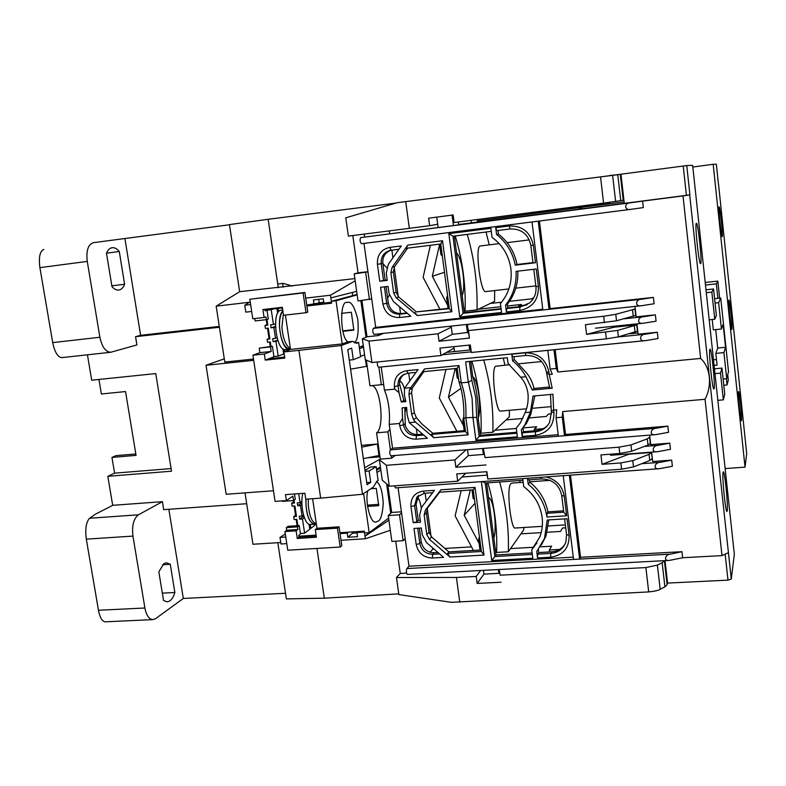 <?xml version="1.0" encoding="UTF-8"?>
<svg xmlns="http://www.w3.org/2000/svg" width="786" height="786" viewBox="0 0 786 786"><rect width="100%" height="100%" fill="white"/><g stroke="black" fill="none" stroke-linecap="round" stroke-linejoin="round"><path stroke-width="1.18" d="M106.483 253.21C107.869 249.909 109.765 248.071 112.152 247.698L112.182 247.698C114.589 247.452 116.957 248.71 119.266 251.481L124.61 284.247C123.225 287.745 121.28 289.69 118.765 290.073C116.485 290.309 114.216 289.16 111.976 286.605L106.483 253.21L119.266 251.481M158.831 571.786L163.891 563.631L166.396 562.766L170.267 564.269L174.865 592.487C173.097 598.333 170.523 601.447 167.153 601.83L163.547 600.504L158.831 571.786M278.303 287.784L268.144 219.294L229.443 224.59L239.651 291.704L354.859 278.598M277.822 542.704L286.369 598.903L324.333 598.175L316.964 548.441L324.333 598.175L398.767 593.872M93.288 242.687L229.473 224.767M379.952 456.813L367.268 457.825M246.686 503.708L163.714 509.652L162.417 501.674L138.464 514.791C133.62 518.534 131.783 525.638 132.942 536.091L144.899 608C146.383 615.477 149.085 619.348 152.985 619.623L155.638 618.631L183.325 598.451L285.515 593.273M253.495 359.055L224.796 362.051L216.16 306.167L239.651 291.704M219.294 326.436L140.615 335.317L124.984 238.973M93.377 242.678C88.101 244.446 86.067 250.695 87.266 261.404L99.881 337.253C101.974 346.98 105.609 351.981 110.787 352.256L136.892 344.926L135.556 336.683L140.615 335.317M43.82 249.417C39.89 251.088 38.583 257.16 39.899 267.643L87.266 261.404M110.787 352.256L61.701 357.64C57.683 357.08 54.686 352.069 52.711 342.608L39.899 267.643M144.899 608L98.466 610.27L86.313 539.157C85.026 528.89 86.146 521.914 89.653 518.249L95.42 514.182L112.693 505.319L107.82 476.316L114.589 473.162L111.956 457.423L115.964 455.654L135.811 453.964M111.956 457.423L136.047 455.379L125.544 391.566L101.365 393.983L98.938 379.461M107.82 476.316L171.515 471.197L155.756 373.576L91.697 380.208L87.443 354.82M250.616 304.565L244.76 305.253L249.368 302.266L216.16 306.167M355.174 280.808L330.484 295.222L305.725 298.12M349.338 360.43L350.654 359.949M360.577 356.333L364.596 354.859M380.267 459.063L364.625 467.739M245.016 492.871L252.954 544.256L280.769 542.517M341.026 540.267L365.402 538.754L390.298 530.275M285.77 537.044L279.993 537.408L280.995 543.981L286.772 543.627M168.852 509.279L183.325 598.451M98.466 610.27C99.802 617.413 102.033 621.264 105.137 621.824L152.985 619.623M266.218 319.676L266.985 324.795M267.495 328.214L269.058 338.599M269.578 342.067L270.237 346.479M253.681 360.332L206.011 365.294L224.295 358.838M284.63 357.099L268.802 358.75M112.693 505.319L162.417 501.674M219.412 327.241L135.556 336.683M111.848 285.849L124.61 284.247M114.589 473.162L171.093 468.584M244.76 305.253L245.802 312.13L251.658 311.452M264.961 309.92L282.429 307.896M306.736 305.096L323.763 302.158M330.484 295.222L331.486 302.237L323.901 303.111L323.282 298.788L313.408 299.938L314.027 304.251M330.867 297.904L356.657 291.351M363.525 347.216L359.487 348.63M206.011 365.294L226.181 494.266L273.479 490.759M360.774 346.606L363.397 346.331M352.266 292.471L352.678 295.398M376.533 469.252L380.404 467.051M388.883 520.204L365.028 536.199L365.402 538.754M387.812 518.731L388.667 518.672M377.182 468.878L376.651 470.077M368.968 532.662L365.028 536.199L364.439 532.053L356.972 532.535L357.561 536.661L347.834 537.27L347.235 533.144L340.063 533.606M316.1 535.119L298.886 536.209M285.318 534.028L279.993 537.408M297.108 525.716L296.165 519.399M295.546 515.292L294.161 506.017M293.551 501.959L293.345 500.574M162.574 564.721L170.267 564.269M174.865 592.487L162.338 593.135M348.365 532.181L347.235 533.144M356.972 532.535L358.072 531.562M318.703 299.319L319.185 302.689M352.334 531.935L352.521 533.232L347.834 537.27M352.521 533.232L357.031 532.947M270.993 346.4L270.335 341.979L267.525 342.283L267.073 339.277L269.883 338.972L268.262 328.126L265.442 328.44L264.99 325.424L267.81 325.109L266.965 319.48M282.302 307.916L282.616 310.097M278.627 311.728L278.136 308.397M277.075 337.823L275.522 338.363L273.901 327.507L275.454 326.996M288.442 349.377L288.56 350.153M284.561 351.666L284.247 349.534M273.921 356.559L278.165 356.107L283.726 353.975L282.96 348.846M265.609 310.441L271.229 309.655L273.449 324.48L270.62 324.795L271.072 327.811L273.901 327.507M275.522 338.363L272.703 338.668L273.155 341.674L275.965 341.379L278.165 356.107M269.795 338.344L267.073 339.277M265.589 310.303L268.272 309.537M273.892 308.888L271.229 309.655M271.072 327.811L275.434 326.396M289.651 349.731L289.543 348.984M275.965 341.379L277.949 340.672M275.434 323.842L273.449 324.48M276.967 308.534L277.655 313.182M267.721 324.559L264.99 325.424M273.155 341.674L277.743 340.063M289.071 349.004L289.11 349.298C281.015 350.212 275.562 316.925 282.881 310.912M282.754 310.077L281.064 310.274C271.455 310.234 275.709 350.566 285.22 349.711L289.11 349.298M282.921 311.217C280.347 314.194 279.226 319.676 279.58 327.664C281.074 341.026 284.414 348.129 289.602 348.974L290.417 348.837M297.865 525.667L296.911 519.35L294.131 519.536L293.699 516.628L296.479 516.441L294.907 505.968L292.127 506.164L291.685 503.246L294.475 503.05L294.043 500.21M303.494 514.997L302.05 516.058L300.478 505.575L301.932 504.533M314.361 524.242L314.538 525.49L310.824 528.379L310.254 524.508M316.355 524.085L314.439 524.773M309.674 528.447L310.824 528.379M300.409 533.478L304.604 533.203L309.782 529.184L309.045 524.233M298.7 493.667L300.046 502.657L297.255 502.853L297.697 505.771L300.478 505.575M302.05 516.058L299.26 516.255L299.692 519.163L302.482 518.976L304.604 533.203M296.234 514.791L293.699 516.628M297.697 505.771L301.893 502.794M315.559 524.694L315.432 523.82M302.482 518.976L304.329 517.601M301.903 501.34L300.046 502.657M294.239 501.478L291.685 503.246M299.692 519.163L303.818 516.107M314.98 523.869L314.312 524.252C308.721 522.356 305.911 513.995 305.872 499.179M302.816 493.362C299.721 505.565 304.693 525.598 310.45 524.498L314.312 524.252M305.99 499.179L306.009 505.329C307.198 517.07 309.998 523.27 314.42 523.938L316.296 523.712M417.523 496.929C419.164 499.002 420.392 502.618 421.217 507.785M419.989 528.084L419.469 528.988M382.861 263.507L386.683 267.712M389.345 295.064L387.616 298.012M405.154 412.002L406.038 407.531M404.377 388.618C403.041 384.138 401.508 381.632 399.779 381.082M395.78 203.102L268.144 219.294L277.743 284.021L283.156 283.373L292.52 286.084M409.329 228.333L348.375 236.105L345.791 217.801L397.136 202.709L600.543 176.889L603.589 203.132L454.112 222.526L453.129 214.971L428.625 218.194L429.628 225.7L409.329 228.333L405.723 201.609M555.142 349.632L557.873 371.994L700.631 358.436L683.014 195.911L689.686 194.908L731.285 579.007L734.33 554.346L692.653 165.335L686.758 165.571L600.543 176.889M283.176 287.204L282.626 283.432M603.589 203.132L623.907 200.155M664.435 560.673L662.156 562.756L664.917 586.818L667.127 584.764L667.589 583.084L727.983 580.137L731.285 579.017L728.367 551.86M664.917 586.818L660.171 589.303L657.391 565.105L645.876 567.571L500.151 575.185L499.198 569.506M480.629 570.498L476.247 576.433L456.43 577.464L396.458 577.523L398.866 594.599L451.38 602.322L648.696 591.907C654.64 591.308 658.472 590.443 660.171 589.303M363.329 458.621L379.756 455.389M451.311 327.173L438.038 333.785L368.939 341.104L371.945 362.523L365.264 359.605L362.326 338.746L367.013 336.772L361.924 300.507M371.729 298.886L358.013 300.959L354.191 273.872L358.043 272.87L352.806 235.535M396.458 577.523L400.251 573.446L395.712 541.161M405.163 538.665L403.12 540.709L391.86 541.397L388.225 515.547L391.683 512.452L387.822 484.933M466.059 449.798L454.888 459.967L386.368 465.302L389.296 486.21L382.251 480.148L379.383 459.761L380.277 459.103L376.573 432.84C384.737 428.557 380.807 387.311 372.073 385.602M378.881 367.219L381.328 384.718L369.96 385.808L366.335 360.076M452.765 215.02L454.112 222.526M429.628 225.7L437.704 224.246M499.061 569.516L500.151 575.185M501.075 582.23L477.181 583.438L483.94 574.114L498.884 573.328L499.444 572.513M476.247 576.433L477.181 583.438M456.43 577.464L459.781 602.312M350.585 369.174L366.423 366.374L365.48 359.703M361.698 447.165L377.368 444.041L378.97 455.448M368.939 341.104L362.326 338.746M381.328 384.718L383.686 384.629M389.905 429.274L387.911 431.868L376.573 432.84M380.277 459.103L391.595 458.209L391.251 455.772M390.416 449.779L387.911 431.868M386.368 465.302L379.383 459.761M389.296 486.21L457.717 481.199L465.803 473.251M391.683 512.452L401.42 511.794M388.225 515.547L399.494 514.801L401.567 512.894M403.12 540.709L399.494 514.801M400.251 573.446L406.578 573.112M430.021 552.234L432.801 549.149L434 549.08M444.896 548.441L471.531 546.879M361.442 445.357L377.368 444.041M364.586 236.92L364.193 234.09M358.043 272.87L367.927 271.671M354.191 273.872L367.956 271.868M369.449 299.643L365.647 272.487M367.013 336.772L378.331 335.563L378.105 333.962M378.331 335.563L383.372 333.392M389.247 230.897L389.62 233.629M391.88 250.125L392.931 257.808M394.218 267.24L398.227 296.528M399.632 306.815L400.565 313.614M662.156 562.756L657.391 565.105M469.743 345.044L471.325 352.482L606.33 338.845L618.385 336.86L637.77 331.044M586.572 334.355L614.121 327.202L636.965 324.844L617.639 330.425L586.572 334.355L585.423 324.706L616.519 320.767L635.884 315.373L636.129 317.534M635.255 308.967L615.772 314.321L603.687 316.257L468.466 330.572L467.159 325.208L469.095 324.205M467.159 325.208L469.448 338.088L468.466 330.572M469.448 338.088L439.04 341.262L438.038 333.785M371.945 362.523L440.946 355.547L454.072 348.11M471.325 352.482L470.342 344.975L439.944 348.1L440.946 355.547M395.22 455.458L391.595 458.209M408.71 373.114L409.781 380.915M416.325 428.773L417.12 434.579M486.505 471.698L487.841 478.988L621.618 469.203L633.487 466.913L649.757 460.527L652.321 458.454M602.056 464.32L628.908 454.21L651.545 452.481L649.059 454.347L632.759 460.645L620.881 462.915L602.056 464.32L600.936 454.917L619.781 453.483L631.669 451.233L647.988 445.063L650.484 443.255L650.788 445.908M649.865 436.928L647.281 438.863L630.932 444.945L619.034 447.175L485.05 457.609L483.331 448.413M483.243 448.423L485.05 457.609M486.003 464.958L455.86 467.257L454.888 459.967M457.717 481.199L456.745 473.929L486.878 471.669L487.841 478.988M425.147 493.225L426.228 501.144M427.22 508.336L431.062 536.445M432.634 547.891L432.801 549.149M439.04 341.262L452.255 334.355L468.092 332.409M455.86 467.257L468.279 455.644L483.361 454.455L483.96 453.876M636.857 323.891L636.965 324.844M614.013 326.249L614.121 327.202M705.985 289.788L713.55 288.963L711.851 292.087L706.3 292.697M709.208 319.814L714.749 319.244L716.38 315.481L713.55 288.963M711.851 292.087L714.749 319.244M714.975 373.635L720.497 373.124L723.346 399.858L717.834 400.329M714.454 368.791L721.97 368.094L720.497 373.124M723.346 399.858L724.751 394.208L721.97 368.094M726.411 378.734L727.07 384.934L723.798 385.228M705.484 285.043L716.341 283.844L717.883 298.356M719.642 298.159L717.834 281.093L705.209 282.498M727.07 384.934L728.308 379.962L727.748 374.657M716.341 283.844L717.834 281.093M624.104 201.835L478.153 220.728L478.31 221.947M651.378 452.844L652.38 458.975M478.153 220.728L600.072 204.684L610.791 202.169M610.309 175.671L591.337 178.049M610.26 175.249L612.5 175.406M612.471 175.209L614.79 175.131M614.76 174.895L616.863 174.885M591.809 204.665L591.937 205.745M709.876 349.357L710.043 349.161C711.566 348.129 715.407 385.602 714.101 388.687L713.904 388.972C712.381 390.249 708.451 351.578 709.876 349.357M723.091 472.386L723.346 471.846C724.751 470.863 728.229 505.879 727.207 510.782L726.932 511.46C725.517 512.659 721.961 476.493 723.091 472.386M696.347 223.312L696.396 223.293C698.027 222.242 702.301 262.622 700.67 263.615L700.581 263.674C698.96 265.02 694.578 223.381 696.347 223.312M700.631 358.436C705.455 362.886 708.343 369.056 709.296 376.946C710.043 384.894 708.628 392.342 705.052 399.288L562.717 411.589L565.517 434.452L667.854 426.12L656.241 428.272L558.384 436.22L556.105 417.73L556.685 409.83L553.639 410.096L552.941 394.258L533.016 396.065L530.393 412.119L525.166 412.571L520.43 422.74L516.274 428.134L517.385 436.82L475.933 440.209L472.907 417.111L472.131 398.522L468.318 382.183L465.646 361.835L507.324 357.709L508.061 363.466L520.705 377.231L525.942 376.73L532.26 390.023L552.194 388.196L549.257 374.529L552.312 374.234L550.121 369.066L547.813 350.36L644.844 340.652M525.166 412.571C527.681 406.667 528.614 400.29 527.956 393.442C526.915 386.702 524.498 381.298 520.705 377.231M492.026 237.323C502.676 245.124 508.964 255.617 510.89 268.832C512.285 282.086 508.797 293.669 500.446 303.583L501.576 312.474L459.771 317.033L448.835 233.658L490.877 228.304L492.026 237.323M522.7 478.635L523.712 486.603C534.146 494.502 540.287 504.75 542.124 517.345C542.959 524.213 542.173 530.786 539.776 537.064L531.729 549.738L536.976 542.821M391.094 455.733L390.917 455.801C389.64 454.249 389.434 452.274 390.278 449.877L392.548 448.207L389.227 424.381C390.131 411.451 388.539 400.025 384.452 390.111L394.69 389.149L398.993 392.597L401.302 402.019L405.861 401.607L404.377 394.906L404.525 388.215L410.803 387.626L424.509 368.939L458.975 365.549L461.264 382.851L468.318 382.183L471.836 380.336L469.37 361.472M470.735 361.334L472.74 376.641C476.738 389.198 478.586 403.346 478.281 419.085L480.403 435.267L479.165 436.377L476.68 417.346L475.756 397.716L471.836 380.336M689.686 194.908L624.28 203.358L620.979 174.443M686.758 165.571L689.912 194.83L686.758 165.571M705.052 399.288L722 555.614L728.239 552.764M634.96 306.422L636.159 316.856L655.367 314.842L656.074 321.179L643.665 323.184C636.542 324.785 637.358 316.601 643.587 316.748L624.359 318.762M636.955 323.881L638.134 334.188L657.312 332.242L658.029 338.55L645.561 340.613C638.438 342.156 639.45 334.04 645.571 334.188L657.312 332.242M683.014 195.911L642.594 201.128L643.321 207.602L631.276 209.282C624.251 211.238 623.632 202.611 630.657 202.768L642.594 201.128M539.402 221.013L550.121 308.613L653.402 297.393L654.119 303.74L641.759 305.695C634.646 307.355 635.255 299.102 641.602 299.25L549.031 309.301L550.121 308.613M557.873 371.994L556.272 368.477L550.121 369.066M556.105 417.73L562.245 417.209L562.717 411.589M665.025 560.644L667.589 583.084M649.658 435.13L650.739 444.621L669.77 443.137L670.458 449.317L657.656 451.685C650.612 452.903 652.744 445.23 658.177 445.338L644.461 446.399M651.604 452.147L652.665 461.52L671.676 460.115L672.364 466.265L659.513 468.682C652.488 469.851 654.767 462.247 660.102 462.335L671.676 460.115M570.498 475.157L580.549 557.284L681.953 551.684L682.631 557.736L722 555.614M667.854 426.12L668.552 432.31L655.799 434.638C648.735 435.896 650.71 428.164 656.241 428.272M655.367 314.842L643.587 316.748M653.402 297.393L641.602 299.25M542.841 309.969L549.031 309.301L538.233 221.161L532.014 221.957L542.841 309.969L373.311 328.381C372.397 330.68 372.643 332.684 374.057 334.394L641.199 305.744M624.271 203.319L360.627 237.627L630.657 202.768M556.272 368.477L553.983 349.75M637.986 332.94L629.812 333.765M470.745 349.917L446.536 352.383M552.194 388.196L549.709 387.95L546.624 373.232L549.257 374.529L548.972 372.191L546.467 371.994L546.624 373.232M532.26 390.023L533.979 388.451L549.571 387.026M533.979 388.451C532.407 381.632 529.538 376.022 525.362 371.601L514.329 359.595L512.6 360.872C518.131 365.235 522.582 370.52 525.942 376.73M530.393 412.119L524.96 424.794L521.334 429.834L526.61 423.123L530.756 414.556L534.775 396.213M551.271 410.872L551.418 412.1L553.924 412.414L553.639 410.096L551.271 410.872L550.505 394.484M669.77 443.137L658.177 445.338M681.953 551.684L670.517 554.12L406.863 568.553C406.067 571.039 406.244 572.984 407.403 574.419L669.525 560.398L682.631 557.736M562.245 417.209L564.515 435.719L565.517 434.452M569.349 475.245L579.626 559.092L580.549 557.284M652.409 459.25L651.889 459.289M390.819 250.262C385.071 252.532 382.409 256.894 382.831 263.349L385.15 280.17L387.174 279.924M517.817 271.16C518.298 283.628 514.801 294.671 507.334 304.27L507.795 307.925L521.039 306.471L527.268 304.595M498 230.495L498.452 234.061C508.306 241.892 514.496 252.031 517.021 264.479L532.957 262.583M386.044 286.644L388.294 302.905C389.974 310.057 394.336 313.604 401.381 313.555L406.902 312.946M454.357 236.026L464.379 312.69L501.095 308.662M407.629 248.15L394.592 266.66L393.344 271.907L396.124 292.235L398.738 297L416.403 311.885L449.238 308.24M373.311 328.381L375.698 327.398L363.987 243.405M532.014 221.957L361.462 243.729C359.949 241.892 359.674 239.848 360.627 237.627M377.476 361.963C377.162 364.675 377.545 366.433 378.616 367.249L547.813 350.34M384.452 390.111L381.22 366.983M513.956 356.657L514.329 359.595M423.831 371.631L412.306 388.097L411.589 392.843L414.291 412.621L416.354 417.661L421.895 423.959L432.831 433.292L465.391 430.551M404.417 374.126L404.142 374.323C401.125 376.612 399.593 379.726 399.524 383.647L403.857 400.418L405.615 400.251M512.6 360.872L511.755 354.181L512.757 356.785L526.011 355.469C537.162 355.488 543.981 360.99 546.467 371.994M394.69 389.149L394.385 386.889C393.992 377.85 398.089 372.456 406.657 370.697L418.073 369.567L404.525 388.215M511.755 354.181L525.038 352.855C538.076 352.875 546.064 359.32 548.972 372.191M476.68 417.346L465.862 417.72L468.122 434.855L433.803 437.704L415.529 422.102L409.26 422.642L427.407 438.234L416.04 439.187C407.266 439.02 401.843 434.54 399.76 425.737L399.445 423.497L389.227 424.381M392.548 448.207L558.198 434.697M553.924 412.414C554.209 425.393 548.019 433.037 535.374 435.346L522.169 436.427L521.334 429.834M522.995 428.124L523.447 431.701L536.573 430.61C540.915 430.197 544.6 428.468 547.636 425.432M404.8 407.639L405.281 425.393C407.443 431.504 411.658 434.56 417.926 434.54L422.622 434.147M480.403 435.267L516.795 432.251M523.447 431.701L522.376 432.811L522.169 436.427M439.639 492.193L427.604 507.962L426.356 512.875L429.018 532.279L431.563 536.917L448.875 551.88L481.17 550.004M447.548 553.432L449.946 557.019L429.392 539.245L426.818 534.578L424.145 515.056L425.383 510.124L440.858 489.845L439.256 492.223L473.221 489.806L481.366 551.487L447.548 553.432L448.875 551.88M486.632 482.928L496.045 554.965L532.142 552.922M419.351 528.123L421.267 542.006C422.888 548.864 427.162 552.44 434.088 552.735L437.969 552.509M529.528 479.814L529.823 482.142C539.471 490.032 545.513 499.925 547.94 511.843L563.611 510.821M548.766 519.9L545.995 536.052L541.338 545.091M538.351 549.542L538.724 552.548L551.743 551.811C557.441 551.359 561.843 548.844 564.957 544.285M418.683 495.386L416.059 504.258L418.27 520.312L420.264 520.175M669.525 560.398C662.667 561.312 665.673 554.061 670.517 554.12M406.863 568.553L409.005 566.234L398.06 487.703M395.584 487.811L394.336 485.836M573.554 559.426L563.238 475.687M379.756 281.26L377.418 264.351C377.005 255.077 381.122 249.417 389.758 247.384L401.273 245.939L388.323 264.361L386.25 273.164L387.243 280.376L379.756 281.26L385.15 280.17M383.539 280.651L381.21 263.772C380.797 257.051 383.617 252.63 389.679 250.498L398.954 249.241M533.792 269.284L535.914 286.497L538.4 286.448L536.258 268.999L516.058 271.366C516.667 284.11 513.17 295.379 505.545 305.194L507.334 304.27M535.914 286.497C536.524 293.109 534.421 298.582 529.587 302.934L519.949 307.08L506.656 308.534L507.795 307.925M498.452 234.061L496.595 234.533L495.73 227.685L496.791 230.642L510.163 228.952C521.413 228.677 528.31 234.169 530.835 245.409L532.996 262.878L535.482 262.75L515.282 265.157L517.021 264.479M496.595 234.533C506.508 242.412 512.737 252.62 515.282 265.157M388.068 286.409L389.06 293.6L393.442 301.588L410.832 316.257L399.367 317.524C390.524 317.583 385.042 313.113 382.92 304.123L380.591 287.283L388.068 286.409M407.364 313.339L399.828 314.174C392.754 314.223 388.382 310.657 386.692 303.475L384.393 286.841M464.379 312.69L463.072 313.319L452.982 236.203L491.26 231.349M501.154 309.134L463.072 313.319L459.771 317.033M414.91 312.494L417.278 315.55L396.301 297.865L393.668 293.06L390.868 272.604L392.116 267.328L407.757 245.114L406.215 248.327L440.75 243.994L449.297 308.682L416.403 311.885M375.698 327.398L542.753 309.242M538.4 286.448C538.705 299.78 532.486 307.798 519.723 310.499L506.4 311.944L505.545 305.194M407.757 245.114L442.518 240.732L451.881 311.728L417.278 315.55M495.73 227.685L509.132 225.975C522.297 225.651 530.363 232.066 533.321 245.232L535.482 262.75M410.803 387.626L409.457 389.846L408.946 394.484L411.677 414.399L413.534 419.626L415.529 422.102M409.26 422.642L407.119 414.802L406.667 407.472L402.118 407.885L402.56 418.457L399.445 423.497M398.993 392.597L398.099 386.123C397.628 381.544 399.131 377.899 402.609 375.177L407.905 373.193L416.01 372.397M424.509 368.939L422.927 371.719L457.177 368.369L458.916 381.554C462.61 392.381 464.231 404.682 463.799 418.457L465.518 431.524L431.416 434.383L433.803 437.704M458.916 381.554L461.264 382.851C464.84 392.98 466.383 404.603 465.862 417.72L463.799 418.457M458.975 365.549L457.177 368.369M423.654 435.031L416.462 435.64L416.04 439.187M432.831 433.292L431.416 434.383M468.122 434.855L465.518 431.524M475.933 440.209L479.165 436.377L516.923 433.253M535.374 435.346L535.561 431.72L522.376 432.811M536.573 430.61L535.561 431.72C541.809 431.023 546.467 427.977 549.532 422.573L551.418 412.1M399.76 425.737L403.454 424.902L402.56 418.457M405.281 423.634L403.454 424.902C405.114 431.936 409.447 435.513 416.462 435.64L417.926 434.54M496.045 554.965L494.885 556.547L485.267 483.026L522.906 480.295M531.729 549.738L532.81 558.217L491.712 560.497L481.366 481.641M532.328 554.435L494.885 556.547L491.712 560.497M421.335 527.995L422.288 534.853L426.552 542.635L443.599 557.382L432.329 558.021C423.625 557.647 418.25 553.148 416.207 544.521L413.976 528.457L421.335 527.995M439.57 553.894L432.703 554.287C425.757 553.992 421.463 550.397 419.832 543.509L417.72 528.221M527.652 478.271L528.339 479.902L541.475 478.949C552.529 479.244 559.278 484.775 561.725 495.544L563.778 512.187L546.987 513.278L547.94 511.843M529.823 482.142L528.212 484.186C538.793 492.901 545.032 503.846 546.909 517.031L546.987 513.278M564.613 518.898L566.559 534.686L569.084 535.364L567.03 518.74L547.194 519.998L544.492 538.43L536.74 551.517L537.555 557.952L550.652 557.225L550.809 553.393L537.732 554.13L538.724 552.548M566.559 534.686L565.94 541.849C563.395 548.785 558.345 552.637 550.809 553.393L551.743 551.811M413.181 522.71L410.95 506.577C410.587 497.774 414.654 492.616 423.163 491.112L434.481 490.307L421.679 507.127L419.596 515.361L420.549 522.238L413.181 522.71L416.826 521.737L418.27 520.312M416.826 521.737L414.595 505.624L416.904 497.096L424.352 493.284L432.673 492.694M409.005 566.234L573.269 557.156M440.858 489.845L475.049 487.399L483.98 555.093L449.946 557.019M569.084 535.364C569.329 547.999 563.189 555.289 550.652 557.225M545.779 476.955C556.134 479.421 562.285 485.797 564.24 496.104L566.667 515.763L546.909 517.031M528.212 484.186L527.465 478.291M506.656 308.534L506.4 311.944M452.982 236.203L448.835 233.658M442.518 240.732L440.75 243.994M449.297 308.682L451.881 311.728M401.302 402.019L403.857 400.418M475.049 487.399L473.221 489.806M481.366 551.487L483.98 555.093M485.267 483.026L482.388 481.563M566.667 515.763L563.778 512.187M537.732 554.13L537.555 557.952M731.962 329.344L731.884 329.462C731.068 330.375 728.091 301.185 728.897 300.124L728.966 300.046C729.791 299.279 732.719 327.811 731.962 329.344M722.226 236.615L722.187 236.645C721.332 237.578 718.119 206.718 719.102 206.865L719.121 206.856C719.996 206.089 723.14 236.262 722.226 236.615M741.532 420.441L741.424 420.716C740.638 421.601 737.867 393.884 738.516 391.733L738.624 391.516C739.41 390.76 742.131 417.838 741.532 420.441M718.571 184.396L746.7 453.709L745.04 467.139L713.187 164.294L692.839 167.035M718.463 184.435L716.341 164.176L713.187 164.294M725.144 468.574L745.04 467.139M466.373 324.5L467.454 332.753M477.917 221.996L477.033 219.549M471.06 220.326L471.384 222.841M458.67 224.708L458.317 221.986M452.088 215.109L453.424 225.386M456.578 252.974C462.148 257.503 466.088 287.823 462.139 295.546M452.255 334.355L451.174 326.131M448.02 308.367L446.625 297.786L447.833 297.648M446.625 297.786L447.548 295.438M442.351 256.128L440.907 254.556L442.125 254.409M440.907 254.556L439.531 244.151M438.116 227.36L436.761 217.123M714.592 298.7L720.733 298.051L718.63 302.659L715.054 303.032M712.214 319.499L713.315 329.825L721.42 329.01L723.14 324.333L725.566 347.284L723.926 352.609L715.83 353.386L717.087 365.126L714.091 365.402M718.63 302.659L721.42 329.01M713.492 359.801L716.488 359.516M723.926 352.609L726.696 378.714L723.14 379.029M726.696 378.714L728.514 371.67L720.733 298.051M715.732 329.58L717.697 348.051L715.83 353.386M717.697 348.051L725.566 347.284M549.581 551.929L549.335 550.004L551.615 546.211L540.237 546.869M533.92 547.233L510.556 548.589M496.693 549.394L495.327 549.473M479.106 543.45L464.192 515.243L470.313 490.012M461.195 490.661L455.123 515.842L473.427 550.455M549.335 550.004L559.632 549.414M547.213 532.25L560.497 531.444L562.57 528.005L565.714 527.809M520.922 533.851L541.2 532.623M474.999 503.266L464.192 515.243M523.162 482.29L511.873 483.095L510.723 483.754C506.184 488.548 511.047 529.567 515.125 528.035L542.281 526.345M499.631 481.985C506.184 505.192 509.073 528.447 508.316 551.762L523.741 529.843L523.82 527.494M520.067 482.506L519.674 480.531M508.316 551.762L496.595 552.44C497.518 529.165 494.61 505.968 487.87 482.83M342.873 331.328L353.867 330.13L351.332 312.248L341.537 313.349M298.916 350.35L283.864 351.941L284.778 358.082L265.246 360.116L264.322 354.005L252.905 355.203L275.09 501.389L286.399 500.584L285.505 494.63L304.87 493.215L305.754 499.189L320.668 498.127L298.916 350.35L341.252 345.496L352.629 341.36L347.982 341.851C340.191 338.226 339.326 300.006 347.048 302.443L347.609 302.325C351.254 301.264 354.653 307.002 357.827 319.519C358.789 332.851 357.61 340.574 354.29 342.696M354.604 342.863L358.613 342.441L356.667 343.276L352.629 341.36M367.524 506.41L378.724 505.644L376.278 488.361L370.835 488.754M320.668 498.127L362.533 494.266L373.311 487.114L377.015 481.111L378.135 480.61L376.16 466.619L369.115 471.03L370.717 482.329L367.042 484.726L347.795 349.583L351.656 348.129L353.297 359.703L360.636 356.775L358.613 342.441M367.868 490.729C364.586 501.252 370.648 524.724 376.121 521.943L378.086 521.177C380.768 519.988 382.497 514.064 383.254 503.404C382.507 491.329 380.247 484.038 376.474 481.533M286.399 500.584L292.883 496.153L293.542 500.554L282.361 501.36L282.292 500.869M252.905 355.203L259.911 352.649L259.223 348.129L272.378 346.253L273.95 356.775L267.623 359.202L284.679 357.424M264.322 354.005L271.19 351.45L259.911 352.649M265.246 360.116L267.623 359.202M347.982 341.851L342.215 343.934L290.496 349.406L283.864 351.941M362.533 494.266L341.252 345.496M294.495 493.972L295.29 499.336L293.542 500.554M271.19 351.45L270.512 346.921L259.223 348.129M270.512 346.921L272.378 346.253M357.09 294.445L331.358 301.313L331.623 303.17L306.874 306.019L307.768 312.16L306.009 312.72L283.52 315.274L282.341 307.297L262.917 309.546L264.106 317.485L252.768 318.772L249.82 299.26L303.121 292.962L306.009 312.72M285.416 315.058L290.496 349.406M342.215 343.934L336.044 300.763L331.358 301.313M357.158 294.888L336.044 300.763M359.281 347.166L363.299 345.644M366.011 337.194L360.872 300.625M363.604 493.559L369.184 532.653L364.566 532.947L364.311 531.169L339.925 532.721L339.071 526.836L316.974 528.271L315.284 529.597L337.459 528.163L340.21 547.036L287.764 550.21L284.945 531.562L296.135 530.835L297.275 538.439L316.414 537.231L315.284 529.597M316.974 528.271L312.592 498.697M388.589 518.151L369.184 532.653M386.633 483.911L390.76 513.278M376.985 472.474L380.827 470.018M370.717 482.329L366.738 482.565M331.574 302.836L306.825 305.695M349.289 360.076L353.297 359.703M365.126 471.276L369.115 471.03M365.009 470.45L370.471 467.061L376.16 466.619M339.071 526.836L337.459 528.163M380.542 468.053L376.661 470.156M264.872 309.32L265.098 310.834L266.994 310.283L268.311 319.077L266.425 319.647L266.012 316.915L264.106 317.485M249.82 299.26L304.899 292.471L306.874 306.019M353.887 329.629L342.745 330.837M320.462 302.541L314.655 304.133L314.253 304.84M367.367 505.143L378.754 504.357M297.481 526.885L297.884 529.509L286.723 530.236L286.33 527.612L297.481 526.885L299.22 525.579L300.488 534.008L298.749 535.345L299.014 537.084L316.237 536.003M339.925 532.721L341.812 545.641L340.21 547.036M303.121 292.962L304.899 292.471M266.425 319.647L255.116 320.924L254.762 318.546M266.994 310.283L265.049 310.509M314.655 304.133L323.901 303.062M299.014 537.084L297.275 538.439M297.884 529.509L296.135 530.835M286.723 530.236L284.945 531.562M299.22 525.579L288.098 526.306L286.33 527.612M482.575 448.482L483.361 454.455M469.065 345.113L469.714 350.025M472.769 376.73C477.927 379.363 481.779 408.072 478.32 417.857M468.279 455.644L467.493 449.68M464.192 430.649L462.807 420.205L464.015 420.107M462.807 420.205L463.878 416.501M458.592 379.098L457.226 377.987L458.435 377.879M457.226 377.987L455.968 368.487M454.534 351.568L453.886 346.665M498.393 569.555L498.884 573.328M488.538 497.558C493.51 498.314 497.263 527.268 493.844 538.155M483.94 574.114L483.439 570.351M479.981 550.072L478.615 539.766L479.814 539.697M478.615 539.766L479.411 536.691M474.459 499.189L473.162 498.53L474.361 498.452M473.162 498.53L472.022 489.894M534.392 430.787L534.225 429.402L536.681 426.759L523.191 427.889M516.314 428.468L494.993 430.247M481.081 431.416L479.912 431.514M463.534 425.727L448.452 397.146L455.163 368.565M470.45 348.63L469.537 348.719M454.455 350.959L453.158 351.706M445.957 369.469L439.305 397.991L456.872 431.268M534.225 429.402L543.332 428.645M529.391 417.906L546.241 416.462L548.461 414.065L551.556 413.8M506.076 419.911L522.837 418.466M460.969 388.333L448.452 397.146M509.672 364.684L495.642 366.247C490.611 368.998 495.966 412.807 500.544 411.088L526.502 408.808M483.744 360.047C490.533 383.951 493.569 408.022 492.851 432.251L509.328 416.875L509.446 410.302M504.877 365.146L503.315 358.102M492.851 432.251L481.022 433.233C481.916 409.054 478.861 385.052 471.865 361.216M518.839 306.717L518.74 305.901L521.373 304.457L507.55 305.98M500.849 306.717L478.419 309.193M465.106 310.657L464.123 310.765M447.607 305.243L432.339 276.269L439.57 244.456M430.355 245.301L423.114 277.37L439.934 309.271M518.74 305.901L526.286 305.066M458.641 224.482L584.872 208.408M509.515 301.313L531.65 298.847L533.851 297.648M490.277 303.455L501.615 302.188M444.483 272.3L432.339 276.269M480.58 245.949L480.207 245.998C474.646 246.411 480.58 293.512 485.689 291.586L508.866 288.953M467.542 234.356L467.248 234.424C474.449 259.292 477.701 284.444 477.014 309.871L494.581 301.362L494.659 290.574M489.246 244.868L486.013 232.008M477.014 309.871L465.086 311.187C465.951 285.799 462.679 260.716 455.251 235.947L467.248 234.424M99.881 337.253L52.711 342.608M138.464 514.791L89.653 518.249M86.313 539.157L132.942 536.091M290.358 348.444C285.858 345.86 283.039 338.854 281.909 327.428L283.363 314.194M316.286 523.682C312.081 522.572 309.419 516.402 308.309 505.172L308.299 499.012M615.625 201.481L612.628 175.386M620.301 174.502L623.249 200.312M620.753 200.715L617.786 174.777M664.396 560.811L667.127 584.764M645.876 567.571L648.696 591.907M605.574 332.399L606.33 338.845M603.687 316.257L604.444 322.722M620.881 462.915L621.618 469.203M619.034 447.175L619.781 453.483M616.519 320.767L615.772 314.321M632.553 310.126L633.28 316.483M635.697 315.569L634.98 309.242M636.788 325.04L637.505 331.348M634.371 326.003L635.088 332.34M618.385 336.86L617.639 330.425M649.619 437.429L650.327 443.599M649.059 454.347L649.757 460.527M633.487 466.913L632.759 460.645M631.669 451.233L630.932 444.945M647.281 438.863L647.988 445.063M683.24 166.023L686.404 195.331M725.173 554.159L727.983 580.137M538.233 221.161L631.148 209.292M442.38 354.732L471.178 351.823M617.904 336.988L645.571 334.188M595.542 328.145L643.027 323.233M461.981 477.014L487.133 475.147M641.661 463.711L660.102 462.335M558.384 436.22L390.278 449.877M377.418 264.351L382.831 263.349M519.723 310.499L519.949 307.08L521.039 306.471M399.367 317.524L399.828 314.174L401.381 313.555M382.92 304.123L388.294 302.905M396.301 297.865L398.738 297M393.668 293.06L396.124 292.235M390.868 272.604L393.344 271.907M392.116 267.328L394.592 266.66M399.956 385.032L394.385 386.889M412.306 388.097L409.457 389.846M526.011 355.469L525.038 352.855M406.657 370.697L407.905 373.193M413.534 419.626L416.354 417.661M429.392 539.245L431.563 536.917M426.818 534.578L429.018 532.279M424.145 515.056L426.356 512.875M432.329 558.021L432.703 554.287L434.088 552.735M416.207 544.521L419.832 543.509L421.267 542.006M410.95 506.577L414.595 505.624L416.059 504.258M389.758 247.384L391.064 250.233M510.163 228.952L509.132 225.975M533.321 245.232L530.835 245.409M411.677 414.399L414.291 412.621M408.946 394.484L411.589 392.843M541.475 478.949L540.807 477.318M564.24 496.104L561.725 495.544M423.163 491.112L424.352 493.284M577.455 209.371L581.699 208.388M526.61 423.123L524.96 424.794M595.493 328.165L643.665 323.184M374.057 334.394L641.759 305.695M361.462 243.729L631.276 209.282M378.616 367.249L645.561 340.613M610.476 455.291L657.656 451.685M390.917 455.801L655.799 434.638M395.378 487.9L659.513 468.682M390.347 250.341L389.679 250.498M404.142 374.323L402.609 375.177M545.995 536.052L544.492 538.43M418.358 495.76L416.904 497.096M565.35 524.91L548.441 525.962M550.004 480.354L529.784 481.808M551.251 406.637L533.036 408.239M541.652 361.56L519.015 363.771M535.836 285.878L515.773 288.167M529.302 239.897L507.117 242.648M499.218 243.631L480.393 245.959"/></g></svg>
